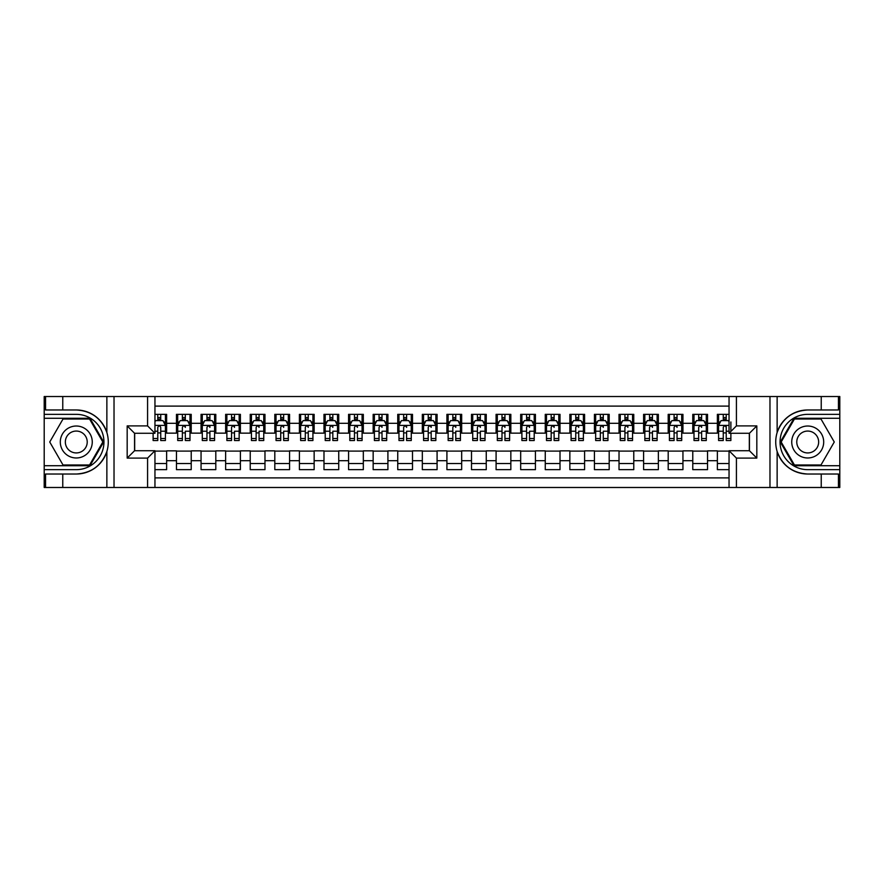 <?xml version="1.0" encoding="UTF-8"?>
<svg xmlns="http://www.w3.org/2000/svg" width="884" height="884" viewBox="0 0 884 884"><rect width="100%" height="100%" fill="white"/><g stroke="black" fill="none" stroke-linecap="round" stroke-linejoin="round"><path stroke-width="1.33" d="M154.954 487.482L729.046 487.482L729.046 450.729L749.444 450.729L749.444 433.271L729.046 433.271L729.046 396.518L154.954 396.518L154.954 433.271L134.556 433.271L134.556 450.729L154.954 450.729L154.954 487.482L62.764 487.482L62.764 474.023L76.289 474.023C91.328 473.117 101.527 465.614 106.865 451.514C108.743 445.171 108.743 438.84 106.865 432.486C101.527 418.386 91.328 410.883 76.289 409.977L62.764 409.977L62.764 396.518L44.2 396.518L44.2 465.724L89.98 465.724L103.682 442L89.98 418.276L44.2 418.276M729.046 414.342L717.366 414.342L717.366 423.314L707.531 423.314L707.531 433.149L717.366 433.149L717.366 423.314M707.531 423.314L707.531 414.342L692.78 414.342L692.78 423.314L682.945 423.314L682.945 433.149L692.78 433.149L692.78 423.314M682.945 423.314L682.945 414.342L668.194 414.342L668.194 423.314L658.359 423.314L658.359 433.149L668.194 433.149L668.194 423.314M658.359 423.314L658.359 414.342L643.607 414.342L643.607 423.314L633.773 423.314L633.773 433.149L643.607 433.149L643.607 423.314M633.773 423.314L633.773 414.342L619.021 414.342L619.021 423.314L609.186 423.314L609.186 433.149L619.021 433.149L619.021 423.314M609.186 423.314L609.186 414.342L594.435 414.342L594.435 423.314L584.6 423.314L584.6 433.149L594.435 433.149L594.435 423.314M584.6 423.314L584.6 414.342L569.849 414.342L569.849 423.314L560.014 423.314L560.014 433.149L569.849 433.149L569.849 423.314M560.014 423.314L560.014 414.342L545.262 414.342L545.262 423.314L535.428 423.314L535.428 433.149L545.262 433.149L545.262 423.314M535.428 423.314L535.428 414.342L520.676 414.342L520.676 423.314L510.841 423.314L510.841 433.149L520.676 433.149L520.676 423.314M510.841 423.314L510.841 414.342L496.09 414.342L496.09 423.314L486.255 423.314L486.255 433.149L496.09 433.149L496.09 423.314M486.255 423.314L486.255 414.342L471.503 414.342L471.503 423.314L461.669 423.314L461.669 433.149L471.503 433.149L471.503 423.314M461.669 423.314L461.669 414.342L446.917 414.342L446.917 423.314L437.083 423.314L437.083 433.149L446.917 433.149L446.917 423.314M437.083 423.314L437.083 414.342L422.331 414.342L422.331 423.314L412.497 423.314L412.497 433.149L422.331 433.149L422.331 423.314M412.497 423.314L412.497 414.342L397.745 414.342L397.745 423.314L387.91 423.314L387.91 433.149L397.745 433.149L397.745 423.314M387.91 423.314L387.91 414.342L373.159 414.342L373.159 423.314L363.324 423.314L363.324 433.149L373.159 433.149L373.159 423.314M363.324 423.314L363.324 414.342L348.572 414.342L348.572 423.314L338.738 423.314L338.738 433.149L348.572 433.149L348.572 423.314M338.738 423.314L338.738 414.342L323.986 414.342L323.986 423.314L314.151 423.314L314.151 433.149L323.986 433.149L323.986 423.314M314.151 423.314L314.151 414.342L299.4 414.342L299.4 423.314L289.565 423.314L289.565 433.149L299.4 433.149L299.4 423.314M289.565 423.314L289.565 414.342L274.813 414.342L274.813 423.314L264.979 423.314L264.979 433.149L274.813 433.149L274.813 423.314M264.979 423.314L264.979 414.342L250.227 414.342L250.227 423.314L240.393 423.314L240.393 433.149L250.227 433.149L250.227 423.314M240.393 423.314L240.393 414.342L225.641 414.342L225.641 423.314L215.806 423.314L215.806 433.149L225.641 433.149L225.641 423.314M215.806 423.314L215.806 414.342L201.055 414.342L201.055 423.314L191.22 423.314L191.22 433.149L201.055 433.149L201.055 423.314M191.22 423.314L191.22 414.342L176.468 414.342L176.468 433.149L166.634 433.149L166.634 414.342L154.954 414.342M154.954 469.658L166.634 469.658L166.634 450.851L176.468 450.851L176.468 469.658L191.22 469.658L191.22 450.851L201.055 450.851L201.055 460.686L191.22 460.686M201.055 460.686L201.055 469.658L215.806 469.658L215.806 450.851L225.641 450.851L225.641 460.686L215.806 460.686M225.641 460.686L225.641 469.658L240.393 469.658L240.393 450.851L250.227 450.851L250.227 460.686L240.393 460.686M250.227 460.686L250.227 469.658L264.979 469.658L264.979 450.851L274.813 450.851L274.813 460.686L264.979 460.686M274.813 460.686L274.813 469.658L289.565 469.658L289.565 450.851L299.4 450.851L299.4 460.686L289.565 460.686M299.4 460.686L299.4 469.658L314.151 469.658L314.151 450.851L323.986 450.851L323.986 460.686L314.151 460.686M323.986 460.686L323.986 469.658L338.738 469.658L338.738 450.851L348.572 450.851L348.572 460.686L338.738 460.686M348.572 460.686L348.572 469.658L363.324 469.658L363.324 450.851L373.159 450.851L373.159 460.686L363.324 460.686M373.159 460.686L373.159 469.658L387.91 469.658L387.91 450.851L397.745 450.851L397.745 460.686L387.91 460.686M397.745 460.686L397.745 469.658L412.497 469.658L412.497 450.851L422.331 450.851L422.331 460.686L412.497 460.686M422.331 460.686L422.331 469.658L437.083 469.658L437.083 450.851L446.917 450.851L446.917 460.686L437.083 460.686M446.917 460.686L446.917 469.658L461.669 469.658L461.669 450.851L471.503 450.851L471.503 460.686L461.669 460.686M471.503 460.686L471.503 469.658L486.255 469.658L486.255 450.851L496.09 450.851L496.09 460.686L486.255 460.686M496.09 460.686L496.09 469.658L510.841 469.658L510.841 450.851L520.676 450.851L520.676 460.686L510.841 460.686M520.676 460.686L520.676 469.658L535.428 469.658L535.428 450.851L545.262 450.851L545.262 460.686L535.428 460.686M545.262 460.686L545.262 469.658L560.014 469.658L560.014 450.851L569.849 450.851L569.849 460.686L560.014 460.686M569.849 460.686L569.849 469.658L584.6 469.658L584.6 450.851L594.435 450.851L594.435 460.686L584.6 460.686M594.435 460.686L594.435 469.658L609.186 469.658L609.186 450.851L619.021 450.851L619.021 460.686L609.186 460.686M619.021 460.686L619.021 469.658L633.773 469.658L633.773 450.851L643.607 450.851L643.607 460.686L633.773 460.686M643.607 460.686L643.607 469.658L658.359 469.658L658.359 450.851L668.194 450.851L668.194 460.686L658.359 460.686M668.194 460.686L668.194 469.658L682.945 469.658L682.945 450.851L692.78 450.851L692.78 460.686L682.945 460.686M692.78 460.686L692.78 469.658L707.531 469.658L707.531 450.851L717.366 450.851L717.366 460.686L707.531 460.686M729.046 406.11L154.954 406.11M154.954 477.89L729.046 477.89M717.366 460.686L717.366 469.658L729.046 469.658M134.677 433.271L134.677 450.729M749.323 450.729L749.323 433.271M157.783 420.486L160.733 420.486M165.407 420.486L166.634 420.486M157.783 432.906L160.733 432.906M165.407 432.906L166.634 432.906M154.954 451.094L166.634 451.094M154.954 463.514L166.634 463.514M176.468 432.906L177.706 432.906M182.369 432.906L185.32 432.906M189.994 432.906L191.22 432.906M176.468 420.486L177.706 420.486M182.369 420.486L185.32 420.486M189.994 420.486L191.22 420.486M176.468 451.094L191.22 451.094M176.468 463.514L191.22 463.514M201.055 451.094L215.806 451.094M201.055 463.514L215.806 463.514M201.055 420.486L202.292 420.486M206.955 420.486L209.906 420.486M214.58 420.486L215.806 420.486M201.055 432.906L202.292 432.906M206.955 432.906L209.906 432.906M214.58 432.906L215.806 432.906M225.641 451.094L240.393 451.094M225.641 463.514L240.393 463.514M225.641 420.486L226.879 420.486M231.542 420.486L234.492 420.486M239.166 420.486L240.393 420.486M225.641 432.906L226.879 432.906M231.542 432.906L234.492 432.906M239.166 432.906L240.393 432.906M250.227 451.094L264.979 451.094M250.227 463.514L264.979 463.514M250.227 420.486L251.454 420.486M256.128 420.486L259.078 420.486M263.752 420.486L264.979 420.486M250.227 432.906L251.454 432.906M256.128 432.906L259.078 432.906M263.752 432.906L264.979 432.906M274.813 451.094L289.565 451.094M274.813 463.514L289.565 463.514M274.813 420.486L276.04 420.486M280.714 420.486L283.665 420.486M288.339 420.486L289.565 420.486M274.813 432.906L276.04 432.906M280.714 432.906L283.665 432.906M288.339 432.906L289.565 432.906M299.4 451.094L314.151 451.094M299.4 463.514L314.151 463.514M299.4 420.486L300.626 420.486M305.3 420.486L308.251 420.486M312.925 420.486L314.151 420.486M299.4 432.906L300.626 432.906M305.3 432.906L308.251 432.906M312.925 432.906L314.151 432.906M323.986 451.094L338.738 451.094M323.986 463.514L338.738 463.514M323.986 420.486L325.213 420.486M329.887 420.486L332.837 420.486M337.511 420.486L338.738 420.486M323.986 432.906L325.213 432.906M329.887 432.906L332.837 432.906M337.511 432.906L338.738 432.906M348.572 451.094L363.324 451.094M348.572 463.514L363.324 463.514M348.572 420.486L349.799 420.486M354.473 420.486L357.423 420.486M362.097 420.486L363.324 420.486M348.572 432.906L349.799 432.906M354.473 432.906L357.423 432.906M362.097 432.906L363.324 432.906M373.159 451.094L387.91 451.094M373.159 463.514L387.91 463.514M373.159 420.486L374.385 420.486M379.059 420.486L382.01 420.486M386.684 420.486L387.91 420.486M373.159 432.906L374.385 432.906M379.059 432.906L382.01 432.906M386.684 432.906L387.91 432.906M397.745 451.094L412.497 451.094M397.745 463.514L412.497 463.514M397.745 420.486L398.971 420.486M403.645 420.486L406.596 420.486M411.27 420.486L412.497 420.486M397.745 432.906L398.971 432.906M403.645 432.906L406.596 432.906M411.27 432.906L412.497 432.906M422.331 451.094L437.083 451.094M422.331 463.514L437.083 463.514M422.331 420.486L423.558 420.486M428.232 420.486L431.182 420.486M435.856 420.486L437.083 420.486M422.331 432.906L423.558 432.906M428.232 432.906L431.182 432.906M435.856 432.906L437.083 432.906M446.917 451.094L461.669 451.094M446.917 463.514L461.669 463.514M446.917 420.486L448.144 420.486M452.818 420.486L455.768 420.486M460.442 420.486L461.669 420.486M446.917 432.906L448.144 432.906M452.818 432.906L455.768 432.906M460.442 432.906L461.669 432.906M471.503 451.094L486.255 451.094M471.503 463.514L486.255 463.514M471.503 420.486L472.73 420.486M477.404 420.486L480.355 420.486M485.029 420.486L486.255 420.486M471.503 432.906L472.73 432.906M477.404 432.906L480.355 432.906M485.029 432.906L486.255 432.906M496.09 451.094L510.841 451.094M496.09 463.514L510.841 463.514M496.09 420.486L497.316 420.486M501.99 420.486L504.941 420.486M509.615 420.486L510.841 420.486M496.09 432.906L497.316 432.906M501.99 432.906L504.941 432.906M509.615 432.906L510.841 432.906M520.676 451.094L535.428 451.094M520.676 463.514L535.428 463.514M520.676 420.486L521.903 420.486M526.577 420.486L529.527 420.486M534.201 420.486L535.428 420.486M520.676 432.906L521.903 432.906M526.577 432.906L529.527 432.906M534.201 432.906L535.428 432.906M545.262 451.094L560.014 451.094M545.262 463.514L560.014 463.514M545.262 420.486L546.489 420.486M551.163 420.486L554.113 420.486M558.787 420.486L560.014 420.486M545.262 432.906L546.489 432.906M551.163 432.906L554.113 432.906M558.787 432.906L560.014 432.906M569.849 451.094L584.6 451.094M569.849 463.514L584.6 463.514M569.849 420.486L571.075 420.486M575.749 420.486L578.7 420.486M583.374 420.486L584.6 420.486M569.849 432.906L571.075 432.906M575.749 432.906L578.7 432.906M583.374 432.906L584.6 432.906M594.435 451.094L609.186 451.094M594.435 463.514L609.186 463.514M594.435 420.486L595.661 420.486M600.335 420.486L603.286 420.486M607.96 420.486L609.186 420.486M594.435 432.906L595.661 432.906M600.335 432.906L603.286 432.906M607.96 432.906L609.186 432.906M619.021 451.094L633.773 451.094M619.021 463.514L633.773 463.514M619.021 420.486L620.248 420.486M624.922 420.486L627.872 420.486M632.546 420.486L633.773 420.486M619.021 432.906L620.248 432.906M624.922 432.906L627.872 432.906M632.546 432.906L633.773 432.906M643.607 451.094L658.359 451.094M643.607 463.514L658.359 463.514M643.607 420.486L644.834 420.486M649.508 420.486L652.458 420.486M657.121 420.486L658.359 420.486M643.607 432.906L644.834 432.906M649.508 432.906L652.458 432.906M657.121 432.906L658.359 432.906M668.194 451.094L682.945 451.094M668.194 463.514L682.945 463.514M668.194 420.486L669.42 420.486M674.094 420.486L677.045 420.486M681.708 420.486L682.945 420.486M668.194 432.906L669.42 432.906M674.094 432.906L677.045 432.906M681.708 432.906L682.945 432.906M692.78 451.094L707.531 451.094M692.78 463.514L707.531 463.514M692.78 420.486L694.006 420.486M698.68 420.486L701.631 420.486M706.294 420.486L707.531 420.486M692.78 432.906L694.006 432.906M698.68 432.906L701.631 432.906M706.294 432.906L707.531 432.906M717.366 451.094L729.046 451.094M717.366 463.514L729.046 463.514M717.366 420.486L718.593 420.486M723.267 420.486L726.217 420.486M717.366 432.906L718.593 432.906M723.267 432.906L726.217 432.906M160.733 417.535L157.783 417.535M153.12 438.519L153.12 440.53L157.783 440.53L157.783 438.519L153.12 438.519L153.12 433.271M163.628 421.966L165.407 421.966L165.407 440.53L160.733 440.53L160.733 427.37C159.75 425.48 158.766 425.48 157.783 427.37L157.783 438.519M165.407 421.966L165.407 414.342M165.407 425.524L162.954 420.607L155.573 420.607L154.954 421.845M157.783 420.607L157.783 414.342M160.733 414.342L160.733 420.607M84.278 428.165A15.978 15.978 0 0 0 62.444 434.011A15.978 15.978 0 0 0 68.289 455.835A15.978 15.978 0 0 0 90.124 449.989A15.978 15.978 0 0 0 84.278 428.165M81.759 432.53A10.94 10.94 0 0 0 66.808 436.53A10.94 10.94 0 0 0 70.819 451.47A10.94 10.94 0 0 0 85.759 447.47A10.94 10.94 0 0 0 81.759 432.53M89.56 464.984L63.007 464.984L49.736 442L63.007 419.016L89.56 419.016L102.831 442L89.56 464.984M815.711 428.165A15.978 15.978 0 0 0 793.876 434.011A15.978 15.978 0 0 0 799.722 455.835A15.978 15.978 0 0 0 821.556 449.989A15.978 15.978 0 0 0 815.711 428.165M813.181 432.53A10.94 10.94 0 0 0 798.241 436.53A10.94 10.94 0 0 0 802.241 451.47A10.94 10.94 0 0 0 817.192 447.47A10.94 10.94 0 0 0 813.181 432.53M820.993 464.984L794.44 464.984L781.169 442L794.44 419.016L820.993 419.016L834.264 442L820.993 464.984M147.584 487.482L147.584 458.1L127.174 458.1L127.174 425.9L147.584 425.9L147.584 396.518L114.025 396.518L114.025 487.482M76.289 409.977A32.023 32.023 0 0 1 106.865 432.486L106.865 396.518L62.764 396.518M62.764 487.482L44.2 487.482L44.2 465.724M44.2 469.658L76.289 469.658A27.658 27.658 0 0 0 103.947 442A27.658 27.658 0 0 0 76.289 414.342L44.2 414.342M76.289 474.023A32.023 32.023 0 0 0 106.865 451.514L106.865 487.482M106.865 396.518L114.025 396.518M147.584 396.518L154.954 396.518M62.764 474.023L45.548 474.023L45.548 487.482M62.764 409.977L45.548 409.977L45.548 396.518M147.584 458.1L154.954 450.729M127.174 458.1L134.556 450.729M127.174 425.9L134.556 433.271M147.584 425.9L154.954 433.271M729.046 396.518L821.236 396.518L821.236 409.977L807.711 409.977C792.672 410.883 782.473 418.386 777.135 432.486C775.257 438.829 775.257 445.16 777.135 451.514C782.473 465.614 792.672 473.117 807.711 474.023L821.236 474.023L821.236 487.482L839.8 487.482L839.8 418.276L794.02 418.276L780.318 442L794.02 465.724L839.8 465.724M736.416 396.518L736.416 425.9L756.826 425.9L756.826 458.1L736.416 458.1L736.416 487.482L769.975 487.482L769.975 396.518M807.711 474.023A32.023 32.023 0 0 1 777.135 451.514L777.135 487.482L821.236 487.482M821.236 396.518L839.8 396.518L839.8 418.276M839.8 414.342L807.711 414.342A27.658 27.658 0 0 0 780.053 442A27.658 27.658 0 0 0 807.711 469.658L839.8 469.658M807.711 409.977A32.023 32.023 0 0 0 777.135 432.486L777.135 396.518M777.135 487.482L769.975 487.482M736.416 487.482L729.046 487.482M821.236 409.977L838.452 409.977L838.452 396.518M821.236 474.023L838.452 474.023L838.452 487.482M736.416 425.9L729.046 433.271M756.826 425.9L749.444 433.271M756.826 458.1L749.444 450.729M736.416 458.1L729.046 450.729M185.32 414.342L185.32 420.607L185.32 417.535L182.369 417.535M189.994 438.519L185.32 438.519L185.32 440.53L189.994 440.53L189.994 425.524L187.541 420.607L180.159 420.607L177.706 425.524L177.706 431.226L177.706 414.342M177.706 435.668L177.706 437.326M177.706 422.011L177.706 417.535M177.706 438.519L177.706 440.53L182.369 440.53L182.369 438.519L177.706 438.519L177.706 431.226L182.369 431.226L182.369 435.668M189.994 422.011L189.994 417.535M185.32 438.519L185.32 431.226L189.994 431.226L189.994 414.342M182.369 420.607L182.369 414.342M185.32 435.668L185.32 437.326M182.369 438.519L182.369 427.37C183.353 425.48 184.336 425.48 185.32 427.37L185.32 425.403M209.906 414.342L209.906 420.607L209.906 417.535L206.955 417.535M214.58 438.519L209.906 438.519L209.906 440.53L214.58 440.53L214.58 425.524L212.127 420.607L204.745 420.607L202.292 425.524L202.292 431.226L202.292 414.342M202.292 435.668L202.292 437.326M202.292 422.011L202.292 417.535M202.292 438.519L202.292 440.53L206.955 440.53L206.955 438.519L202.292 438.519L202.292 431.226L206.955 431.226L206.955 435.668M214.58 422.011L214.58 417.535M209.906 438.519L209.906 431.226L214.58 431.226L214.58 414.342M206.955 420.607L206.955 414.342M209.906 435.668L209.906 437.326M206.955 438.519L206.955 427.37C207.939 425.48 208.922 425.48 209.906 427.37L209.906 425.403M234.492 414.342L234.492 420.607L234.492 417.535L231.542 417.535M239.166 438.519L234.492 438.519L234.492 440.53L239.166 440.53L239.166 425.524L236.713 420.607L229.332 420.607L226.879 425.524L226.879 431.226L226.879 414.342M226.879 435.668L226.879 437.326M226.879 422.011L226.879 417.535M226.879 438.519L226.879 440.53L231.542 440.53L231.542 438.519L226.879 438.519L226.879 431.226L231.542 431.226L231.542 435.668M239.166 422.011L239.166 417.535M234.492 438.519L234.492 431.226L239.166 431.226L239.166 414.342M231.542 420.607L231.542 414.342M234.492 435.668L234.492 437.326M231.542 438.519L231.542 427.37C232.525 425.48 233.509 425.48 234.492 427.37L234.492 425.403M259.078 414.342L259.078 420.607L259.078 417.535L256.128 417.535M263.752 438.519L259.078 438.519L259.078 440.53L263.752 440.53L263.752 425.524L261.288 420.607L253.918 420.607L251.454 425.524L251.454 431.226L251.454 414.342M251.454 435.668L251.454 437.326M251.454 422.011L251.454 417.535M251.454 438.519L251.454 440.53L256.128 440.53L256.128 438.519L251.454 438.519L251.454 431.226L256.128 431.226L256.128 435.668M263.752 422.011L263.752 417.535M259.078 438.519L259.078 431.226L263.752 431.226L263.752 414.342M256.128 420.607L256.128 414.342M259.078 435.668L259.078 437.326M256.128 438.519L256.128 427.37C257.111 425.48 258.095 425.48 259.078 427.37L259.078 425.403M283.665 414.342L283.665 420.607L283.665 417.535L280.714 417.535M288.339 438.519L283.665 438.519L283.665 440.53L288.339 440.53L288.339 425.524L285.875 420.607L278.504 420.607L276.04 425.524L276.04 431.226L276.04 414.342M276.04 435.668L276.04 437.326M276.04 422.011L276.04 417.535M276.04 438.519L276.04 440.53L280.714 440.53L280.714 438.519L276.04 438.519L276.04 431.226L280.714 431.226L280.714 435.668M288.339 422.011L288.339 417.535M283.665 438.519L283.665 431.226L288.339 431.226L288.339 414.342M280.714 420.607L280.714 414.342M283.665 435.668L283.665 437.326M280.714 438.519L280.714 427.37C281.698 425.48 282.681 425.48 283.665 427.37L283.665 425.403M308.251 414.342L308.251 420.607L308.251 417.535L305.3 417.535M312.925 438.519L308.251 438.519L308.251 440.53L312.925 440.53L312.925 425.524L310.461 420.607L303.09 420.607L300.626 425.524L300.626 431.226L300.626 414.342M300.626 435.668L300.626 437.326M300.626 422.011L300.626 417.535M300.626 438.519L300.626 440.53L305.3 440.53L305.3 438.519L300.626 438.519L300.626 431.226L305.3 431.226L305.3 435.668M312.925 422.011L312.925 417.535M308.251 438.519L308.251 431.226L312.925 431.226L312.925 414.342M305.3 420.607L305.3 414.342M308.251 435.668L308.251 437.326M305.3 438.519L305.3 427.37C306.284 425.48 307.267 425.48 308.251 427.37L308.251 425.403M332.837 414.342L332.837 420.607L332.837 417.535L329.887 417.535M337.511 438.519L332.837 438.519L332.837 440.53L337.511 440.53L337.511 425.524L335.047 420.607L327.677 420.607L325.213 425.524L325.213 431.226L325.213 414.342M325.213 435.668L325.213 437.326M325.213 422.011L325.213 417.535M325.213 438.519L325.213 440.53L329.887 440.53L329.887 438.519L325.213 438.519L325.213 431.226L329.887 431.226L329.887 435.668M337.511 422.011L337.511 417.535M332.837 438.519L332.837 431.226L337.511 431.226L337.511 414.342M329.887 420.607L329.887 414.342M332.837 435.668L332.837 437.326M329.887 438.519L329.887 427.37C330.87 425.48 331.854 425.48 332.837 427.37L332.837 425.403M357.423 414.342L357.423 420.607L357.423 417.535L354.473 417.535M362.097 438.519L357.423 438.519L357.423 440.53L362.097 440.53L362.097 425.524L359.633 420.607L352.263 420.607L349.799 425.524L349.799 431.226L349.799 414.342M349.799 435.668L349.799 437.326M349.799 422.011L349.799 417.535M349.799 438.519L349.799 440.53L354.473 440.53L354.473 438.519L349.799 438.519L349.799 431.226L354.473 431.226L354.473 435.668M362.097 422.011L362.097 417.535M357.423 438.519L357.423 431.226L362.097 431.226L362.097 414.342M354.473 420.607L354.473 414.342M357.423 435.668L357.423 437.326M354.473 438.519L354.473 427.37C355.456 425.48 356.44 425.48 357.423 427.37L357.423 425.403M382.01 414.342L382.01 420.607L382.01 417.535L379.059 417.535M386.684 438.519L382.01 438.519L382.01 440.53L386.684 440.53L386.684 425.524L384.22 420.607L376.849 420.607L374.385 425.524L374.385 431.226L374.385 414.342M374.385 435.668L374.385 437.326M374.385 422.011L374.385 417.535M374.385 438.519L374.385 440.53L379.059 440.53L379.059 438.519L374.385 438.519L374.385 431.226L379.059 431.226L379.059 435.668M386.684 422.011L386.684 417.535M382.01 438.519L382.01 431.226L386.684 431.226L386.684 414.342M379.059 420.607L379.059 414.342M382.01 435.668L382.01 437.326M379.059 438.519L379.059 427.37C380.043 425.48 381.026 425.48 382.01 427.37L382.01 425.403M406.596 414.342L406.596 420.607L406.596 417.535L403.645 417.535M411.27 438.519L406.596 438.519L406.596 440.53L411.27 440.53L411.27 425.524L408.806 420.607L401.435 420.607L398.971 425.524L398.971 431.226L398.971 414.342M398.971 435.668L398.971 437.326M398.971 422.011L398.971 417.535M398.971 438.519L398.971 440.53L403.645 440.53L403.645 438.519L398.971 438.519L398.971 431.226L403.645 431.226L403.645 435.668M411.27 422.011L411.27 417.535M406.596 438.519L406.596 431.226L411.27 431.226L411.27 414.342M403.645 420.607L403.645 414.342M406.596 435.668L406.596 437.326M403.645 438.519L403.645 427.37C404.629 425.48 405.612 425.48 406.596 427.37L406.596 425.403M431.182 414.342L431.182 420.607L431.182 417.535L428.232 417.535M435.856 438.519L431.182 438.519L431.182 440.53L435.856 440.53L435.856 425.524L433.392 420.607L426.022 420.607L423.558 425.524L423.558 431.226L423.558 414.342M423.558 435.668L423.558 437.326M423.558 422.011L423.558 417.535M423.558 438.519L423.558 440.53L428.232 440.53L428.232 438.519L423.558 438.519L423.558 431.226L428.232 431.226L428.232 435.668M435.856 422.011L435.856 417.535M431.182 438.519L431.182 431.226L435.856 431.226L435.856 414.342M428.232 420.607L428.232 414.342M431.182 435.668L431.182 437.326M428.232 438.519L428.232 427.37C429.215 425.48 430.199 425.48 431.182 427.37L431.182 425.403M455.768 414.342L455.768 420.607L455.768 417.535L452.818 417.535M460.442 438.519L455.768 438.519L455.768 440.53L460.442 440.53L460.442 425.524L457.978 420.607L450.608 420.607L448.144 425.524L448.144 431.226L448.144 414.342M448.144 435.668L448.144 437.326M448.144 422.011L448.144 417.535M448.144 438.519L448.144 440.53L452.818 440.53L452.818 438.519L448.144 438.519L448.144 431.226L452.818 431.226L452.818 435.668M460.442 422.011L460.442 417.535M455.768 438.519L455.768 431.226L460.442 431.226L460.442 414.342M452.818 420.607L452.818 414.342M455.768 435.668L455.768 437.326M452.818 438.519L452.818 427.37C453.801 425.48 454.785 425.48 455.768 427.37L455.768 425.403M480.355 414.342L480.355 420.607L480.355 417.535L477.404 417.535M485.029 438.519L480.355 438.519L480.355 440.53L485.029 440.53L485.029 425.524L482.565 420.607L475.194 420.607L472.73 425.524L472.73 431.226L472.73 414.342M472.73 435.668L472.73 437.326M472.73 422.011L472.73 417.535M472.73 438.519L472.73 440.53L477.404 440.53L477.404 438.519L472.73 438.519L472.73 431.226L477.404 431.226L477.404 435.668M485.029 422.011L485.029 417.535M480.355 438.519L480.355 431.226L485.029 431.226L485.029 414.342M477.404 420.607L477.404 414.342M480.355 435.668L480.355 437.326M477.404 438.519L477.404 427.37C478.388 425.48 479.371 425.48 480.355 427.37L480.355 425.403M504.941 414.342L504.941 420.607L504.941 417.535L501.99 417.535M509.615 438.519L504.941 438.519L504.941 440.53L509.615 440.53L509.615 425.524L507.151 420.607L499.78 420.607L497.316 425.524L497.316 431.226L497.316 414.342M497.316 435.668L497.316 437.326M497.316 422.011L497.316 417.535M497.316 438.519L497.316 440.53L501.99 440.53L501.99 438.519L497.316 438.519L497.316 431.226L501.99 431.226L501.99 435.668M509.615 422.011L509.615 417.535M504.941 438.519L504.941 431.226L509.615 431.226L509.615 414.342M501.99 420.607L501.99 414.342M504.941 435.668L504.941 437.326M501.99 438.519L501.99 427.37C502.974 425.48 503.957 425.48 504.941 427.37L504.941 425.403M529.527 414.342L529.527 420.607L529.527 417.535L526.577 417.535M534.201 438.519L529.527 438.519L529.527 440.53L534.201 440.53L534.201 425.524L531.737 420.607L524.367 420.607L521.903 425.524L521.903 431.226L521.903 414.342M521.903 435.668L521.903 437.326M521.903 422.011L521.903 417.535M521.903 438.519L521.903 440.53L526.577 440.53L526.577 438.519L521.903 438.519L521.903 431.226L526.577 431.226L526.577 435.668M534.201 422.011L534.201 417.535M529.527 438.519L529.527 431.226L534.201 431.226L534.201 414.342M526.577 420.607L526.577 414.342M529.527 435.668L529.527 437.326M526.577 438.519L526.577 427.37C527.56 425.48 528.544 425.48 529.527 427.37L529.527 425.403M554.113 414.342L554.113 420.607L554.113 417.535L551.163 417.535M558.787 438.519L554.113 438.519L554.113 440.53L558.787 440.53L558.787 425.524L556.323 420.607L548.953 420.607L546.489 425.524L546.489 431.226L546.489 414.342M546.489 435.668L546.489 437.326M546.489 422.011L546.489 417.535M546.489 438.519L546.489 440.53L551.163 440.53L551.163 438.519L546.489 438.519L546.489 431.226L551.163 431.226L551.163 435.668M558.787 422.011L558.787 417.535M554.113 438.519L554.113 431.226L558.787 431.226L558.787 414.342M551.163 420.607L551.163 414.342M554.113 435.668L554.113 437.326M551.163 438.519L551.163 427.37C552.146 425.48 553.13 425.48 554.113 427.37L554.113 425.403M578.7 414.342L578.7 420.607L578.7 417.535L575.749 417.535M583.374 438.519L578.7 438.519L578.7 440.53L583.374 440.53L583.374 425.524L580.91 420.607L573.539 420.607L571.075 425.524L571.075 431.226L571.075 414.342M571.075 435.668L571.075 437.326M571.075 422.011L571.075 417.535M571.075 438.519L571.075 440.53L575.749 440.53L575.749 438.519L571.075 438.519L571.075 431.226L575.749 431.226L575.749 435.668M583.374 422.011L583.374 417.535M578.7 438.519L578.7 431.226L583.374 431.226L583.374 414.342M575.749 420.607L575.749 414.342M578.7 435.668L578.7 437.326M575.749 438.519L575.749 427.37C576.733 425.48 577.716 425.48 578.7 427.37L578.7 425.403M603.286 414.342L603.286 420.607L603.286 417.535L600.335 417.535M607.96 438.519L603.286 438.519L603.286 440.53L607.96 440.53L607.96 425.524L605.496 420.607L598.125 420.607L595.661 425.524L595.661 431.226L595.661 414.342M595.661 435.668L595.661 437.326M595.661 422.011L595.661 417.535M595.661 438.519L595.661 440.53L600.335 440.53L600.335 438.519L595.661 438.519L595.661 431.226L600.335 431.226L600.335 435.668M607.96 422.011L607.96 417.535M603.286 438.519L603.286 431.226L607.96 431.226L607.96 414.342M600.335 420.607L600.335 414.342M603.286 435.668L603.286 437.326M600.335 438.519L600.335 427.37C601.319 425.48 602.302 425.48 603.286 427.37L603.286 425.403M627.872 414.342L627.872 420.607L627.872 417.535L624.922 417.535M632.546 438.519L627.872 438.519L627.872 440.53L632.546 440.53L632.546 425.524L630.082 420.607L622.712 420.607L620.248 425.524L620.248 431.226L620.248 414.342M620.248 435.668L620.248 437.326M620.248 422.011L620.248 417.535M620.248 438.519L620.248 440.53L624.922 440.53L624.922 438.519L620.248 438.519L620.248 431.226L624.922 431.226L624.922 435.668M632.546 422.011L632.546 417.535M627.872 438.519L627.872 431.226L632.546 431.226L632.546 414.342M624.922 420.607L624.922 414.342M627.872 435.668L627.872 437.326M624.922 438.519L624.922 427.37C625.905 425.48 626.889 425.48 627.872 427.37L627.872 425.403M652.458 414.342L652.458 420.607L652.458 417.535L649.508 417.535M657.121 438.519L652.458 438.519L652.458 440.53L657.121 440.53L657.121 425.524L654.668 420.607L647.287 420.607L644.834 425.524L644.834 431.226L644.834 414.342M644.834 435.668L644.834 437.326M644.834 422.011L644.834 417.535M644.834 438.519L644.834 440.53L649.508 440.53L649.508 438.519L644.834 438.519L644.834 431.226L649.508 431.226L649.508 435.668M657.121 422.011L657.121 417.535M652.458 438.519L652.458 431.226L657.121 431.226L657.121 414.342M649.508 420.607L649.508 414.342M652.458 435.668L652.458 437.326M649.508 438.519L649.508 427.37C650.491 425.48 651.475 425.48 652.458 427.37L652.458 425.403M677.045 414.342L677.045 420.607L677.045 417.535L674.094 417.535M681.708 438.519L677.045 438.519L677.045 440.53L681.708 440.53L681.708 425.524L679.255 420.607L671.873 420.607L669.42 425.524L669.42 431.226L669.42 414.342M669.42 435.668L669.42 437.326M669.42 422.011L669.42 417.535M669.42 438.519L669.42 440.53L674.094 440.53L674.094 438.519L669.42 438.519L669.42 431.226L674.094 431.226L674.094 435.668M681.708 422.011L681.708 417.535M677.045 438.519L677.045 431.226L681.708 431.226L681.708 414.342M674.094 420.607L674.094 414.342M677.045 435.668L677.045 437.326M674.094 438.519L674.094 427.37C675.078 425.48 676.061 425.48 677.045 427.37L677.045 425.403M701.631 414.342L701.631 420.607L701.631 417.535L698.68 417.535M706.294 438.519L701.631 438.519L701.631 440.53L706.294 440.53L706.294 425.524L703.841 420.607L696.459 420.607L694.006 425.524L694.006 431.226L694.006 414.342M694.006 435.668L694.006 437.326M694.006 422.011L694.006 417.535M694.006 438.519L694.006 440.53L698.68 440.53L698.68 438.519L694.006 438.519L694.006 431.226L698.68 431.226L698.68 435.668M706.294 422.011L706.294 417.535M701.631 438.519L701.631 431.226L706.294 431.226L706.294 414.342M698.68 420.607L698.68 414.342M701.631 435.668L701.631 437.326M698.68 438.519L698.68 427.37C699.664 425.48 700.647 425.48 701.631 427.37L701.631 425.403M726.217 414.342L726.217 420.607L726.217 417.535L723.267 417.535M729.046 421.845L728.427 420.607L721.046 420.607L718.593 425.524L718.593 431.226L718.593 414.342M718.593 435.668L718.593 437.326M718.593 422.011L718.593 417.535M718.593 438.519L718.593 440.53L723.267 440.53L723.267 438.519L718.593 438.519L718.593 431.226L723.267 431.226L723.267 435.668M730.88 433.271L730.88 440.53L726.217 440.53L726.217 425.403M730.88 431.226L730.88 421.966M723.267 420.607L723.267 414.342M726.217 435.668L726.217 437.326M729.046 431.226L726.217 431.226L726.217 427.37C725.234 425.48 724.25 425.48 723.267 427.37L723.267 438.519M176.468 460.686L166.634 460.686M176.468 423.314L166.634 423.314M165.352 425.403L154.954 425.403M165.407 438.519L160.733 438.519M157.783 431.226L154.954 431.226M165.407 431.226L160.733 431.226M160.733 419.104L157.783 419.104M189.938 425.403L177.761 425.403M177.706 421.966L179.485 421.966M188.215 421.966L189.994 421.966M185.32 419.104L182.369 419.104M214.514 425.403L202.348 425.403M202.292 421.966L204.071 421.966M212.801 421.966L214.58 421.966M209.906 419.104L206.955 419.104M239.1 425.403L226.934 425.403M226.879 421.966L228.658 421.966M237.387 421.966L239.166 421.966M234.492 419.104L231.542 419.104M263.686 425.403L251.52 425.403M251.454 421.966L253.244 421.966M261.973 421.966L263.752 421.966M259.078 419.104L256.128 419.104M288.272 425.403L276.106 425.403M276.04 421.966L277.83 421.966M286.56 421.966L288.339 421.966M283.665 419.104L280.714 419.104M312.859 425.403L300.693 425.403M300.626 421.966L302.416 421.966M311.146 421.966L312.925 421.966M308.251 419.104L305.3 419.104M337.445 425.403L325.279 425.403M325.213 421.966L327.003 421.966M335.732 421.966L337.511 421.966M332.837 419.104L329.887 419.104M362.031 425.403L349.865 425.403M349.799 421.966L351.589 421.966M360.318 421.966L362.097 421.966M357.423 419.104L354.473 419.104M386.617 425.403L374.451 425.403M374.385 421.966L376.175 421.966M384.905 421.966L386.684 421.966M382.01 419.104L379.059 419.104M411.204 425.403L399.038 425.403M398.971 421.966L400.761 421.966M409.491 421.966L411.27 421.966M406.596 419.104L403.645 419.104M435.79 425.403L423.624 425.403M423.558 421.966L425.348 421.966M434.066 421.966L435.856 421.966M431.182 419.104L428.232 419.104M460.376 425.403L448.21 425.403M448.144 421.966L449.934 421.966M458.652 421.966L460.442 421.966M455.768 419.104L452.818 419.104M484.962 425.403L472.796 425.403M472.73 421.966L474.509 421.966M483.239 421.966L485.029 421.966M480.355 419.104L477.404 419.104M509.549 425.403L497.383 425.403M497.316 421.966L499.095 421.966M507.825 421.966L509.615 421.966M504.941 419.104L501.99 419.104M534.135 425.403L521.969 425.403M521.903 421.966L523.682 421.966M532.411 421.966L534.201 421.966M529.527 419.104L526.577 419.104M558.721 425.403L546.555 425.403M546.489 421.966L548.268 421.966M556.997 421.966L558.787 421.966M554.113 419.104L551.163 419.104M583.307 425.403L571.141 425.403M571.075 421.966L572.854 421.966M581.584 421.966L583.374 421.966M578.7 419.104L575.749 419.104M607.894 425.403L595.728 425.403M595.661 421.966L597.44 421.966M606.17 421.966L607.96 421.966M603.286 419.104L600.335 419.104M632.48 425.403L620.314 425.403M620.248 421.966L622.027 421.966M630.756 421.966L632.546 421.966M627.872 419.104L624.922 419.104M657.066 425.403L644.9 425.403M644.834 421.966L646.613 421.966M655.342 421.966L657.121 421.966M652.458 419.104L649.508 419.104M681.652 425.403L669.486 425.403M669.42 421.966L671.199 421.966M679.929 421.966L681.708 421.966M677.045 419.104L674.094 419.104M706.239 425.403L694.062 425.403M694.006 421.966L695.785 421.966M704.515 421.966L706.294 421.966M701.631 419.104L698.68 419.104M729.046 425.403L718.648 425.403M718.593 421.966L720.372 421.966M730.88 438.519L726.217 438.519M726.217 419.104L723.267 419.104"/></g></svg>
